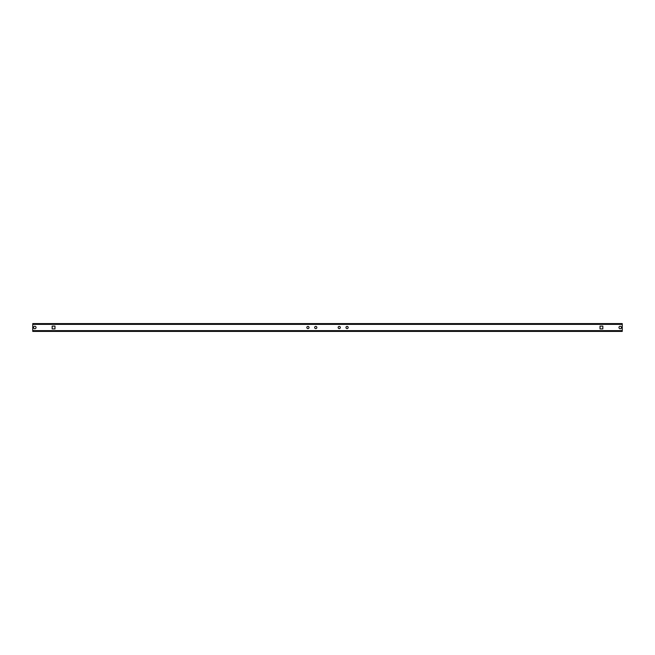 <?xml version="1.0" encoding="UTF-8"?>
<svg xmlns="http://www.w3.org/2000/svg" width="655" height="655" viewBox="0 0 655 655"><rect width="100%" height="100%" fill="white"/><g stroke="black" fill="none" stroke-linecap="round" stroke-linejoin="round"><path stroke-width="0.98" d="M347.068 328.597A1.097 1.097 0 0 1 345.971 327.5A1.097 1.097 0 0 1 347.068 326.403A1.097 1.097 0 0 1 348.165 327.5A1.097 1.097 0 0 1 347.068 328.597M339.241 328.597A1.097 1.097 0 0 1 338.144 327.5A1.097 1.097 0 0 1 339.241 326.403A1.097 1.097 0 0 1 340.338 327.5A1.097 1.097 0 0 1 339.241 328.597M620.211 328.753A1.253 1.253 0 0 1 618.959 327.5A1.253 1.253 0 0 1 620.211 326.247A1.253 1.253 0 0 1 621.464 327.5A1.253 1.253 0 0 1 620.211 328.753M315.759 328.597A1.097 1.097 0 0 1 314.662 327.5A1.097 1.097 0 0 1 315.759 326.403A1.097 1.097 0 0 1 316.856 327.5A1.097 1.097 0 0 1 315.759 328.597M307.932 328.597A1.097 1.097 0 0 1 306.835 327.5A1.097 1.097 0 0 1 307.932 326.403A1.097 1.097 0 0 1 309.029 327.5A1.097 1.097 0 0 1 307.932 328.597M34.789 328.753A1.253 1.253 0 0 1 33.536 327.5A1.253 1.253 0 0 1 34.789 326.247A1.253 1.253 0 0 1 36.041 327.5A1.253 1.253 0 0 1 34.789 328.753M32.75 324.299A0.786 0.786 0 0 0 32.75 324.372L32.75 330.628L32.75 323.586L622.25 323.586L622.25 330.628L622.25 324.372A0.786 0.786 0 0 0 622.25 324.299M32.75 330.701A0.786 0.786 0 0 1 32.75 330.628L32.75 331.414L622.25 331.414L622.25 330.628A0.786 0.786 0 0 1 622.25 330.701M602.837 326.092L602.837 328.908L600.021 328.908L600.021 326.092L602.837 326.092L602.837 328.908L600.021 328.908L600.021 326.092L602.837 326.092M54.979 328.908L52.163 328.908L52.163 326.092L54.979 326.092L54.979 328.908L52.163 328.908L52.163 326.092L54.979 326.092L54.979 328.908M32.75 330.628L622.25 330.628M32.75 324.372L622.25 324.372"/></g></svg>
